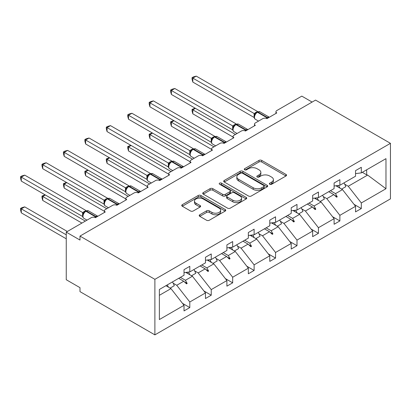 <?xml version="1.0" encoding="UTF-8"?>
<svg xmlns="http://www.w3.org/2000/svg" width="411" height="411" viewBox="0 0 411 411"><rect width="100%" height="100%" fill="white"/><g stroke="black" fill="none" stroke-linecap="round" stroke-linejoin="round"><path stroke-width="0.62" d="M269.755 184.256A1.336 0.771 0 0 0 271.64 184.256L285.974 175.985A1.906 1.099 0 0 0 286.534 175.204A1.906 1.099 0 0 0 285.974 174.423L261.694 160.408A1.906 1.099 0 0 0 258.997 160.408L244.663 168.68A1.336 0.771 0 0 0 244.273 169.224A1.336 0.771 0 0 0 244.663 169.774A1.336 0.771 0 0 0 246.549 169.774L248.408 168.7A6.103 3.524 0 0 1 257.039 168.7L259.064 169.866A6.103 3.524 0 0 1 260.851 172.363A6.103 3.524 0 0 1 259.064 174.855L257.209 175.923A1.336 0.771 0 0 0 256.818 176.468A1.336 0.771 0 0 0 257.209 177.013A1.336 0.771 0 0 0 259.094 177.013L260.949 175.944A6.103 3.524 0 0 1 269.585 175.944L271.609 177.11A6.103 3.524 0 0 1 273.397 179.602A6.103 3.524 0 0 1 271.609 182.099L269.755 183.167A1.336 0.771 0 0 0 269.364 183.712A1.336 0.771 0 0 0 269.755 184.256L269.755 183.167M199.777 214.768A1.906 1.099 0 0 0 199.217 215.549A1.906 1.099 0 0 0 199.777 216.325L206.589 220.26A1.906 1.099 0 0 0 209.286 220.26L225.202 211.069A1.906 1.099 0 0 0 225.762 210.288A1.906 1.099 0 0 0 225.202 209.512L200.922 195.492A1.906 1.099 0 0 0 198.225 195.492L182.304 204.683A1.906 1.099 0 0 0 181.744 205.464A1.906 1.099 0 0 0 182.304 206.24L190.534 210.992A1.906 1.099 0 0 0 193.232 210.992L200.044 207.057A1.906 1.099 0 0 0 200.604 206.281A1.906 1.099 0 0 0 200.044 205.5L195.965 203.147A5.102 2.944 0 0 1 194.47 201.061A5.102 2.944 0 0 1 197.619 198.338A5.102 2.944 0 0 1 203.183 198.975L219.166 208.207A5.102 2.944 0 0 1 220.661 210.288A5.102 2.944 0 0 1 217.511 213.011A5.102 2.944 0 0 1 211.948 212.374L209.286 210.838A1.906 1.099 0 0 0 206.589 210.838L199.777 214.768L199.777 216.325M390.45 143.331L154.89 279.331L154.89 334.873L390.45 198.873L390.45 143.331L315.55 100.089L79.991 236.089L79.991 240.055L66.248 232.123L91.257 217.681A2.913 1.685 180 0 1 95.383 217.681L105.278 211.968A2.913 1.685 0 0 1 104.425 210.776A2.913 1.685 0 0 1 105.278 209.584L112.696 205.3A2.913 1.685 180 0 1 116.822 205.3L126.716 199.587A2.913 1.685 0 0 1 125.864 198.4A2.913 1.685 0 0 1 126.716 197.208L134.14 192.923A2.913 1.685 180 0 1 138.26 192.923L148.155 187.21A2.913 1.685 0 0 1 147.302 186.019A2.913 1.685 0 0 1 148.155 184.832L155.579 180.547A2.913 1.685 180 0 1 159.699 180.547L169.594 174.834A2.913 1.685 0 0 1 168.741 173.642A2.913 1.685 0 0 1 169.594 172.45L177.018 168.166A2.913 1.685 180 0 1 181.138 168.166L191.033 162.453A2.913 1.685 0 0 1 190.18 161.266A2.913 1.685 0 0 1 191.033 160.074L198.456 155.79A2.913 1.685 180 0 1 202.577 155.79L212.477 150.077A2.913 1.685 0 0 1 211.619 148.885A2.913 1.685 0 0 1 212.477 147.698L219.895 143.413A2.913 1.685 180 0 1 224.021 143.413L233.916 137.7A2.913 1.685 0 0 1 233.058 136.509A2.913 1.685 0 0 1 233.916 135.317L241.334 131.032A2.913 1.685 180 0 1 245.459 131.032L255.354 125.319A2.913 1.685 0 0 1 254.501 124.132A2.913 1.685 0 0 1 255.354 122.94L262.773 118.656A2.913 1.685 180 0 1 266.898 118.656L276.793 112.943A2.913 1.685 0 0 1 275.94 111.751A2.913 1.685 0 0 1 276.793 110.564L301.808 96.123L312.113 102.072M154.89 279.331L79.991 236.089M248.542 196.037A1.906 1.099 0 0 0 251.239 196.037L267.155 186.846A1.906 1.099 0 0 0 267.715 186.07A1.906 1.099 0 0 0 267.155 185.289L242.875 171.269A1.906 1.099 0 0 0 240.178 171.269L224.257 180.46A1.906 1.099 0 0 0 223.702 181.241A1.906 1.099 0 0 0 224.257 182.016L248.542 196.037M220.137 184.544A1.336 0.771 0 0 1 221.493 184.734L221.493 183.147L246.179 197.398A1.906 1.099 0 0 1 246.739 198.179A1.906 1.099 0 0 1 246.179 198.96L230.263 208.151A1.906 1.099 0 0 1 227.566 208.151L203.281 194.131L203.281 192.574A1.906 1.099 0 0 0 202.726 193.35A1.906 1.099 0 0 0 203.281 194.131M203.281 192.574L210.093 188.639A1.906 1.099 0 0 1 212.79 188.639L222.639 194.326A1.906 1.099 0 0 0 225.336 194.326L229.857 191.716A1.906 1.099 0 0 0 230.417 190.935A1.906 1.099 0 0 0 229.857 190.159L219.602 184.236A1.336 0.771 0 0 1 219.212 183.691A1.336 0.771 0 0 1 220.039 182.982A1.336 0.771 0 0 1 221.493 183.147M159.37 295.314L170.971 288.614L184.025 305.316L159.37 319.553L159.37 289.478L184.025 275.247L184.025 269.652L189.8 266.318L189.8 271.912L184.025 272.632M182.499 303.364L189.8 307.577L189.8 301.987L205.464 292.94L192.41 276.238L185.782 272.411M173.201 283.236L176.74 285.28L189.8 301.987M189.8 271.912L205.464 262.865L205.464 257.271L211.239 253.941L211.239 259.536L205.464 260.255M203.938 290.988L211.239 295.201L211.239 289.606L226.903 280.564L213.848 263.857L207.226 260.035M194.639 270.859L198.179 272.904L211.239 289.606M211.239 259.536L226.903 250.489L226.903 244.894L232.677 241.56L232.677 247.155L226.903 247.874M225.377 278.612L232.677 282.825L232.677 277.23L248.347 268.183L235.287 251.481L228.665 247.658M216.078 258.483L219.623 260.528L232.677 277.23M232.677 247.155L248.347 238.113L248.347 232.518L254.116 229.184L254.116 234.779L248.347 235.498M246.821 266.23L254.116 270.443L254.116 264.854L269.786 255.806L256.726 239.104L250.104 235.277M237.517 246.102L241.062 248.146L254.116 264.854M254.116 234.779L269.786 225.731L269.786 220.137L275.555 216.808L275.555 222.402L269.786 223.122M268.26 253.854L275.555 258.067L275.555 252.472L291.224 243.43L278.165 226.723L271.543 222.901M258.956 233.725L262.501 235.77L275.555 252.472M275.555 222.402L291.224 213.355L291.224 207.761L296.994 204.426L296.994 210.021L291.224 210.74M289.698 241.478L296.994 245.691L296.994 240.096L312.663 231.049L299.609 214.347L292.981 210.524M280.394 221.349L283.939 223.394L296.994 240.096M296.994 210.021L312.663 200.979L312.663 195.384L318.438 192.05L318.438 197.645L312.663 198.364M311.137 229.097L318.438 233.309L318.438 227.715L334.102 218.673L321.048 201.971L314.42 198.143M301.838 208.968L305.378 211.013L318.438 227.715M318.438 197.645L334.102 188.598L334.102 183.003L339.876 179.674L339.876 185.269L334.102 185.988M332.576 216.72L339.876 220.933L339.876 215.338L355.541 206.291L355.541 211.886L361.315 208.557L361.315 202.962L385.97 188.726L367.64 175.071L366.674 174.834L366.674 169.794M323.277 196.592L326.817 198.636L339.876 215.338M339.876 185.269L355.541 176.221L355.541 170.627L361.315 167.292L361.315 172.887L355.541 173.606M354.015 204.344L361.315 208.557M344.716 184.215L348.256 186.26L361.315 202.962M66.248 232.123L66.248 279.727L79.991 287.664L79.991 291.63L154.89 334.873M170.971 288.614L165.921 285.702M189.8 307.577L184.025 310.911L184.025 305.316M211.239 295.201L205.464 298.535L205.464 292.94M232.677 282.825L226.903 286.154L226.903 280.564M254.116 270.443L248.347 273.777L248.347 268.183M275.555 258.067L269.786 261.401L269.786 255.806M296.994 245.691L291.224 249.02L291.224 243.43M318.438 233.309L312.663 236.644L312.663 231.049M339.876 220.933L334.102 224.267L334.102 218.673M361.315 172.887L385.97 158.651L385.97 188.726M180.367 277.358L185.418 280.271L192.41 276.238M176.74 285.28L183.732 281.247L186.491 283.852L187.18 283.451L185.418 280.271M178.682 278.329L183.732 281.247M201.806 264.977L206.856 267.895L213.848 263.857M198.179 272.904L205.171 268.871L207.93 271.471L208.618 271.075L206.856 267.895M200.121 265.953L205.171 268.871M223.245 252.601L228.3 255.519L235.287 251.481M219.623 260.528L226.61 256.49L229.374 259.094L230.057 258.699L228.3 255.519M221.56 253.577L226.61 256.49M244.689 240.224L249.739 243.137L256.726 239.104M241.062 248.146L248.049 244.113L250.813 246.718L251.496 246.317L249.739 243.137M242.999 241.195L248.049 244.113M266.128 227.843L271.178 230.761L278.165 226.723M262.501 235.77L269.488 231.737L272.252 234.337L272.94 233.941L271.178 230.761M264.437 228.819L269.488 231.737M287.566 215.467L292.617 218.385L299.609 214.347M283.939 223.394L290.931 219.356L293.69 221.961L294.379 221.565L292.617 218.385M285.876 216.443L290.931 219.356M309.005 203.091L314.055 206.003L321.048 201.971M305.378 211.013L312.37 206.98L315.129 209.584L315.818 209.184L314.055 206.003M307.32 204.062L312.37 206.98M330.444 190.709L335.494 193.627L342.486 189.589L335.859 185.767M326.817 198.636L333.809 194.603L336.568 197.203L337.256 196.807L335.494 193.627M328.759 191.685L333.809 194.603M342.486 189.589L355.541 206.291M348.256 186.26L367.64 175.071M362.312 172.312L366.674 174.834M334.4 195.158L337.256 196.807M312.961 207.534L315.818 209.184M291.522 219.916L294.379 221.565M270.078 232.292L272.94 233.941M248.64 244.668L251.496 246.317M227.201 257.05L230.057 258.699M205.762 269.426L208.618 271.075M184.323 281.802L187.18 283.451M270.289 184.447L271.609 183.681A6.103 3.524 0 0 0 273.397 181.189L273.397 179.602M260.851 172.363L260.851 173.945A6.103 3.524 0 0 1 259.064 176.442L257.743 177.203M285.948 175.995L261.694 161.991A1.906 1.099 0 0 0 258.997 161.991L245.197 169.959M267.129 186.861L242.875 172.856A1.906 1.099 0 0 0 240.178 172.856L224.283 182.032M263.785 186.615A1.336 0.771 0 0 0 264.175 186.07A1.336 0.771 0 0 0 263.785 185.525L242.469 173.216A1.336 0.771 0 0 0 240.584 173.216L238.627 174.346A6.103 3.524 0 0 0 236.839 176.838A6.103 3.524 0 0 0 238.627 179.33L253.197 187.745A6.103 3.524 0 0 0 261.828 187.745L263.785 186.615L263.785 188.202A1.336 0.771 0 0 0 264.175 187.657L264.175 186.07M236.839 176.838L236.839 178.425A6.103 3.524 0 0 0 238.627 180.917L238.627 179.33M263.785 188.202L261.828 189.332A6.103 3.524 0 0 1 253.197 189.332L238.627 180.917M203.306 194.146L210.093 190.226L210.093 188.639M230.417 190.935L230.417 192.523A1.906 1.099 0 0 1 229.857 193.304L225.336 195.913A1.906 1.099 0 0 1 222.639 195.913L212.79 190.226A1.906 1.099 0 0 0 210.093 190.226M221.493 184.734L246.153 198.975M232.857 200.224A5.102 2.944 0 0 0 238.421 200.861A5.102 2.944 0 0 0 241.57 198.143A5.102 2.944 0 0 0 240.075 196.057L234.445 192.805A1.906 1.099 0 0 0 231.747 192.805L227.226 195.415A1.906 1.099 0 0 0 226.667 196.196A1.906 1.099 0 0 0 227.226 196.972L232.857 200.224L232.857 201.811A5.102 2.944 0 0 0 238.421 202.448A5.102 2.944 0 0 0 241.57 199.725L241.57 198.143M226.667 196.196L226.667 197.778A1.906 1.099 0 0 0 227.226 198.559L227.226 196.972M232.857 201.811L227.226 198.559M220.661 210.288L220.661 211.876A5.102 2.944 0 0 1 217.511 214.599A5.102 2.944 0 0 1 211.948 213.961L209.286 212.42A1.906 1.099 0 0 0 206.589 212.42L199.803 216.34M194.47 201.061L194.47 202.649A5.102 2.944 0 0 0 195.965 204.729L195.965 203.147M200.018 207.072L195.965 204.729M225.177 211.084L200.922 197.08A1.906 1.099 0 0 0 198.225 197.08L182.33 206.255M192.821 82.077L192.065 79.256L192.065 77.674L192.821 78.111L196.258 76.127L257.599 111.54L254.162 113.523L192.821 78.111L192.821 82.077L254.101 117.459L254.101 113.487M256.834 112.337A0.971 0.56 60 0 1 256.962 112.198L255.734 113.231L254.625 115.018A2.137 1.552 18 0 0 254.09 113.518M255.303 114.263L254.162 113.523M192.065 77.674L193.437 76.883L196.258 76.127M195.43 108.34L192.821 109.85L235.426 134.443M192.821 113.816L192.065 110.996L192.065 109.413L192.821 109.85L192.821 113.816L233.058 137.048M192.065 109.413L195.133 108.165M338.489 185.438A15.551 8.975 60 0 1 339.928 188.115M343.992 182.89A15.551 8.975 60 0 1 345.821 186.676L341.633 189.096M337.005 185.623A13.219 7.629 60 0 1 337.765 186.866M173.992 120.721L171.382 122.226L213.987 146.825M171.382 126.192L170.627 123.377L170.627 121.79L171.382 122.226L171.382 126.192L211.619 149.424M170.627 121.79L173.694 120.546M317.045 197.819A15.551 8.975 60 0 1 318.484 200.491M322.548 195.271A15.551 8.975 60 0 1 324.382 199.058L320.19 201.477M315.566 197.999A13.219 7.629 60 0 1 316.326 199.243M152.553 133.097L149.943 134.603L192.548 159.201M149.943 138.574L149.188 135.753L149.188 134.166L149.943 134.603L149.943 138.574L190.18 161.806M149.188 134.166L152.25 132.923M295.607 210.196A15.551 8.975 60 0 1 297.045 212.867M301.109 207.647A15.551 8.975 60 0 1 302.943 211.434L298.751 213.854M294.127 210.381A13.219 7.629 60 0 1 294.887 211.624M131.114 145.473L128.504 146.984L171.104 171.577M128.504 150.95L127.749 148.13L127.749 146.547L128.504 146.984L128.504 150.95L168.741 174.182M127.749 146.547L130.811 145.299M274.168 222.572A15.551 8.975 60 0 1 275.606 225.249M279.67 220.024A15.551 8.975 60 0 1 281.504 223.81L277.312 226.23M272.688 222.757A13.219 7.629 60 0 1 273.449 224M109.675 157.855L107.066 159.36L149.666 183.958M107.066 163.326L106.31 160.511L106.31 158.923L107.066 159.36L107.066 163.326L147.302 186.558M106.31 158.923L109.372 157.68M252.729 234.953A15.551 8.975 60 0 1 254.168 237.625M258.231 232.405A15.551 8.975 60 0 1 260.065 236.191L255.873 238.611M251.249 235.138A13.219 7.629 60 0 1 252.01 236.376M171.382 94.453L170.627 91.638L170.627 90.05L171.382 90.487L174.819 88.504L236.161 123.916L232.724 125.905L171.382 90.487L171.382 94.453L232.662 129.835L232.662 125.869M235.39 124.718A0.971 0.56 60 0 1 235.524 124.579L234.296 125.607L233.186 127.4A2.137 1.552 18 0 0 232.652 125.894M233.864 126.639L232.724 125.905M170.627 90.05L171.998 89.259L174.819 88.504M149.943 106.834L149.188 104.014L149.188 102.431L149.943 102.863L153.38 100.88L214.722 136.298L211.285 138.281L149.943 102.863L149.943 106.834L211.223 142.211L211.223 138.245M213.951 137.094A0.971 0.56 60 0 1 214.085 136.955L212.857 137.983L211.747 139.776C211.054 141.923 211.3 143.341 212.482 144.035L215.647 145.864M212.425 139.021L211.285 138.281M149.188 102.431L150.56 101.635L153.38 100.88M128.504 119.211L127.749 116.39L127.749 114.808L128.504 115.244L131.936 113.261L193.283 148.674L189.841 150.657L128.504 115.244L128.504 119.211L189.784 154.593L189.784 150.621M192.512 149.47A0.971 0.56 60 0 1 192.646 149.332L191.418 150.364L190.303 152.152C189.615 154.3 189.856 155.718 191.043 156.411L194.208 158.24M190.987 151.397L189.841 150.657M127.749 114.808L129.121 114.017L131.936 113.261M107.066 131.587L106.31 128.771L106.31 127.184L107.066 127.621L110.497 125.638L171.844 161.05L168.402 163.039L107.066 127.621L107.066 131.587L168.346 166.969L168.346 163.003M171.074 161.852A0.971 0.56 60 0 1 171.207 161.713L169.974 162.741L168.864 164.534C168.176 166.676 168.418 168.099 169.604 168.793L172.769 170.622M169.548 163.773L168.402 163.039M106.31 127.184L107.682 126.393L110.497 125.638M88.237 170.231L85.622 171.736L128.227 196.335M85.622 175.708L84.866 172.887L84.866 171.305L85.622 171.736L85.622 175.708L125.864 198.939M84.866 171.305L87.933 170.056M231.29 247.33A15.551 8.975 60 0 1 232.729 250.001M236.793 244.781A15.551 8.975 60 0 1 238.627 248.568L234.434 250.987M229.811 247.514A13.219 7.629 60 0 1 230.571 248.758M85.622 143.968L84.866 141.148L84.866 139.565L85.622 139.997L89.059 138.014L150.4 173.432L146.963 175.415L85.622 139.997L85.622 143.968L146.902 179.345L146.902 175.379M149.635 174.228A0.971 0.56 60 0 1 149.763 174.089L148.535 175.117L147.426 176.91C146.732 179.057 146.979 180.475 148.16 181.169L151.33 182.998M148.109 176.155L146.963 175.415M84.866 139.565L86.243 138.769L89.059 138.014M66.798 182.607L64.183 184.118L106.788 208.711M64.183 188.084L63.428 185.263L63.428 183.681L64.183 184.118L64.183 188.084L104.425 211.316M63.428 183.681L66.495 182.433M209.851 259.706A15.551 8.975 60 0 1 211.29 262.382M215.354 257.158A15.551 8.975 60 0 1 217.188 260.944L212.996 263.364M208.372 259.891A13.219 7.629 60 0 1 209.127 261.134M64.183 156.344L63.428 153.529L63.428 151.942L64.183 152.378L67.62 150.395L128.962 185.808L125.525 187.791L64.183 152.378L64.183 156.344L125.463 191.726L125.463 187.755M128.196 186.604A0.971 0.56 60 0 1 128.324 186.466L127.097 187.498L125.987 189.291C125.293 191.434 125.54 192.851 126.722 193.545L129.891 195.374M126.665 188.531L125.525 187.791M63.428 151.942L64.804 151.15L67.62 150.395M45.354 194.989L42.744 196.494L85.349 221.092M42.744 200.46L41.989 197.645L41.989 196.057L42.744 196.494L42.744 200.46L81.912 223.075M41.989 196.057L45.056 194.814M188.413 272.087A15.551 8.975 60 0 1 189.851 274.759M193.915 269.539A15.551 8.975 60 0 1 195.744 273.325L191.557 275.745M186.928 272.272A13.219 7.629 60 0 1 187.688 273.51M42.744 168.721L41.989 165.905L41.989 164.318L42.744 164.754L46.181 162.771L107.523 198.184L104.086 200.172L42.744 164.754L42.744 168.721L104.024 204.103L104.024 200.136M106.752 198.986A0.971 0.56 60 0 1 106.886 198.847L105.658 199.874L104.548 201.667A2.137 1.552 18 0 0 104.014 200.162M105.226 200.907L104.086 200.172M41.989 164.318L43.361 163.527L46.181 162.771M20.55 208.439L21.305 208.87L21.305 212.841L20.55 210.021L20.55 208.439L21.922 207.642L24.742 206.887L21.305 208.87L66.248 234.82M21.305 212.841L66.248 238.786M24.742 206.887L67.342 231.485M167.251 284.931A15.551 8.975 60 0 1 168.407 287.135M172.471 281.915A15.551 8.975 60 0 1 174.305 285.702L170.113 288.121M166.085 285.604A13.219 7.629 60 0 1 166.25 285.892M21.305 181.102L20.55 178.282L20.55 176.699L21.305 177.136L24.742 175.148L86.084 210.566L82.647 212.549L21.305 177.136L21.305 181.102L82.585 216.479L82.585 212.513M85.313 211.362A0.971 0.56 60 0 1 85.447 211.223L84.219 212.251L83.109 214.044A2.137 1.552 18 0 0 82.575 212.538M83.787 213.288L82.647 212.549M20.55 176.699L21.922 175.903L24.742 175.148M271.609 183.681L271.609 182.099M257.209 177.013L257.209 175.923M259.064 176.442L259.064 174.855M244.663 169.774L244.663 168.68M258.997 161.991L258.997 160.408M261.694 161.991L261.694 160.408M285.974 175.985L285.974 174.423M224.257 182.016L224.257 180.46M240.178 172.856L240.178 171.269M242.875 172.856L242.875 171.269M267.155 186.846L267.155 185.289M253.197 189.332L253.197 187.745M261.828 189.332L261.828 187.745M212.79 190.226L212.79 188.639M222.639 195.913L222.639 194.326M225.336 195.913L225.336 194.326M229.857 193.304L229.857 191.716M246.179 198.96L246.179 197.398M206.589 212.42L206.589 210.838M209.286 212.42L209.286 210.838M211.948 213.961L211.948 212.374M200.044 207.057L200.044 205.5M182.304 206.24L182.304 204.683M198.225 197.08L198.225 195.492M200.922 197.08L200.922 195.492M225.202 211.069L225.202 209.512M267.951 118.049A0.971 0.56 -120 0 0 267.484 117.567A4.177 2.415 -60 0 1 269.333 117.248M257.373 111.962L259.952 111.802A4.177 2.415 120 0 0 257.861 112.008A0.971 0.56 -120 0 0 257.373 111.962L256.962 112.198A0.971 0.56 60 0 1 257.45 112.249A4.177 2.415 120 0 0 254.496 117.366A4.177 2.415 120 0 0 255.359 119.277L258.529 121.106M266.282 118.383A4.177 2.415 -60 0 1 267.068 117.803L267.484 117.567L257.861 112.008L257.45 112.249L267.068 117.803A0.971 0.56 60 0 1 267.54 118.286M256.51 112.501A2.137 1.233 60 0 1 255.883 112.295M256.223 112.737A2.137 1.233 60 0 1 255.472 112.537M246.513 130.426A0.971 0.56 -120 0 0 246.04 129.943A4.177 2.415 -60 0 1 247.895 129.624M235.935 124.338L238.514 124.179A4.177 2.415 120 0 0 236.423 124.389A0.971 0.56 -120 0 0 235.935 124.338L235.524 124.579A0.971 0.56 60 0 1 236.012 124.625A4.177 2.415 120 0 0 233.052 129.742A4.177 2.415 120 0 0 233.921 131.659L237.085 133.488M244.838 130.76A4.177 2.415 -60 0 1 245.629 130.179L246.04 129.943L236.423 124.389L236.012 124.625L245.629 130.179A0.971 0.56 60 0 1 246.097 130.662M235.071 124.877A2.137 1.233 60 0 1 234.445 124.677M234.784 125.114A2.137 1.233 60 0 1 234.034 124.913M225.069 142.802A0.971 0.56 -120 0 0 224.601 142.319A4.177 2.415 -60 0 1 226.456 142.006M214.496 136.719L217.07 136.56A4.177 2.415 120 0 0 214.984 136.765A0.971 0.56 -120 0 0 214.496 136.719L214.085 136.955A0.971 0.56 60 0 1 214.568 137.002A4.177 2.415 120 0 0 211.614 142.124A4.177 2.415 120 0 0 212.482 144.035M223.399 143.141A4.177 2.415 -60 0 1 224.19 142.56L224.601 142.319L214.984 136.765L214.568 137.002L224.19 142.56A0.971 0.56 60 0 1 224.658 143.043M213.633 137.259A2.137 1.233 60 0 1 213.006 137.053M213.345 137.495A2.137 1.233 60 0 1 212.595 137.289M211.742 139.791A2.137 1.552 18 0 0 211.213 138.271M203.63 155.183A0.971 0.56 -120 0 0 203.162 154.7A4.177 2.415 -60 0 1 205.017 154.382M193.057 149.095L195.631 148.936A4.177 2.415 120 0 0 193.545 149.142A0.971 0.56 -120 0 0 193.057 149.095L192.646 149.332A0.971 0.56 60 0 1 193.129 149.383A4.177 2.415 120 0 0 190.175 154.5A4.177 2.415 120 0 0 191.043 156.411M201.96 155.517A4.177 2.415 -60 0 1 202.751 154.937L203.162 154.7L193.545 149.142L193.129 149.383L202.751 154.937A0.971 0.56 60 0 1 203.219 155.42M192.194 149.635A2.137 1.233 60 0 1 191.567 149.429M191.906 149.871A2.137 1.233 60 0 1 191.151 149.671M190.298 152.168A2.137 1.552 18 0 0 189.774 150.652M182.191 167.56A0.971 0.56 -120 0 0 181.724 167.077A4.177 2.415 -60 0 1 183.578 166.758M171.618 161.472L174.192 161.318A4.177 2.415 120 0 0 172.101 161.523A0.971 0.56 -120 0 0 171.618 161.472L171.207 161.713A0.971 0.56 60 0 1 171.69 161.759A4.177 2.415 120 0 0 168.736 166.876A4.177 2.415 120 0 0 169.604 168.793M180.521 167.894A4.177 2.415 -60 0 1 181.313 167.313L181.724 167.077L172.101 161.523L171.69 161.759L181.313 167.313A0.971 0.56 60 0 1 181.78 167.796M170.755 162.011A2.137 1.233 60 0 1 170.128 161.811M170.467 162.247A2.137 1.233 60 0 1 169.712 162.047M168.859 164.544A2.137 1.552 18 0 0 168.335 163.028M160.752 179.936A0.971 0.56 -120 0 0 160.285 179.453A4.177 2.415 -60 0 1 162.134 179.139M150.179 173.853L152.753 173.694A4.177 2.415 120 0 0 150.662 173.899A0.971 0.56 -120 0 0 150.179 173.853L149.763 174.089A0.971 0.56 60 0 1 150.251 174.136A4.177 2.415 120 0 0 147.297 179.258A4.177 2.415 120 0 0 148.16 181.169M159.083 180.275A4.177 2.415 -60 0 1 159.874 179.694L160.285 179.453L150.662 173.899L150.251 174.136L159.874 179.694A0.971 0.56 60 0 1 160.341 180.177M149.311 174.392A2.137 1.233 60 0 1 148.684 174.187M149.023 174.629A2.137 1.233 60 0 1 148.273 174.423M147.421 176.925A2.137 1.552 18 0 0 146.897 175.405M139.314 192.317A0.971 0.56 -120 0 0 138.846 191.834A4.177 2.415 -60 0 1 140.696 191.516M128.741 186.229L131.315 186.07A4.177 2.415 120 0 0 129.224 186.275A0.971 0.56 -120 0 0 128.741 186.229L128.324 186.466A0.971 0.56 60 0 1 128.813 186.517A4.177 2.415 120 0 0 125.858 191.634A4.177 2.415 120 0 0 126.722 193.545M137.644 192.651A4.177 2.415 -60 0 1 138.43 192.071L138.846 191.834L129.224 186.275L128.813 186.517L138.43 192.071A0.971 0.56 60 0 1 138.903 192.554M127.872 186.769A2.137 1.233 60 0 1 127.246 186.563M127.585 187.005A2.137 1.233 60 0 1 126.835 186.805M125.982 189.301A2.137 1.552 18 0 0 125.458 187.786M117.875 204.693A0.971 0.56 -120 0 0 117.407 204.21A4.177 2.415 -60 0 1 119.257 203.892M107.297 198.605L109.876 198.451A4.177 2.415 120 0 0 107.785 198.657A0.971 0.56 -120 0 0 107.297 198.605L106.886 198.847A0.971 0.56 60 0 1 107.374 198.893A4.177 2.415 120 0 0 104.42 204.01A4.177 2.415 120 0 0 105.283 205.926L108.453 207.755M116.2 205.027A4.177 2.415 -60 0 1 116.991 204.447L117.407 204.21L107.785 198.657L107.374 198.893L116.991 204.447A0.971 0.56 60 0 1 117.459 204.93M106.434 199.145A2.137 1.233 60 0 1 105.807 198.945M106.146 199.381A2.137 1.233 60 0 1 105.396 199.181M96.436 217.07A0.971 0.56 -120 0 0 95.963 216.587A4.177 2.415 -60 0 1 97.818 216.273M85.858 210.987L88.437 210.828A4.177 2.415 120 0 0 86.346 211.033A0.971 0.56 -120 0 0 85.858 210.987L85.447 211.223A0.971 0.56 60 0 1 85.935 211.275A4.177 2.415 120 0 0 82.976 216.392A4.177 2.415 120 0 0 83.844 218.303L87.009 220.132M94.761 217.409A4.177 2.415 -60 0 1 95.552 216.828L95.963 216.587L86.346 211.033L85.935 211.275L95.552 216.828A0.971 0.56 60 0 1 96.02 217.311M84.995 211.526A2.137 1.233 60 0 1 84.368 211.321M84.707 211.763A2.137 1.233 60 0 1 83.957 211.557M275.94 113.436L275.94 111.751M254.501 125.812L254.501 124.132M233.058 138.194L233.058 136.509M211.619 150.57L211.619 148.885M190.18 162.946L190.18 161.266M168.741 175.327L168.741 173.642M147.302 187.704L147.302 186.019M125.864 200.08L125.864 198.4M104.425 212.461L104.425 210.776M259.952 111.802L269.359 117.233M254.625 115.018C253.931 117.166 254.178 118.584 255.359 119.277M238.514 124.179L247.92 129.614M233.186 127.4C232.492 129.542 232.739 130.965 233.921 131.659M217.07 136.56L226.482 141.99M195.631 148.936L205.038 154.366M174.192 161.318L183.599 166.748M152.753 173.694L162.16 179.124M131.315 186.07L140.721 191.5M109.876 198.451L119.282 203.882M104.548 201.667C103.855 203.81 104.101 205.233 105.283 205.926M88.437 210.828L97.844 216.258M83.109 214.044C82.416 216.191 82.662 217.609 83.844 218.303"/></g></svg>

